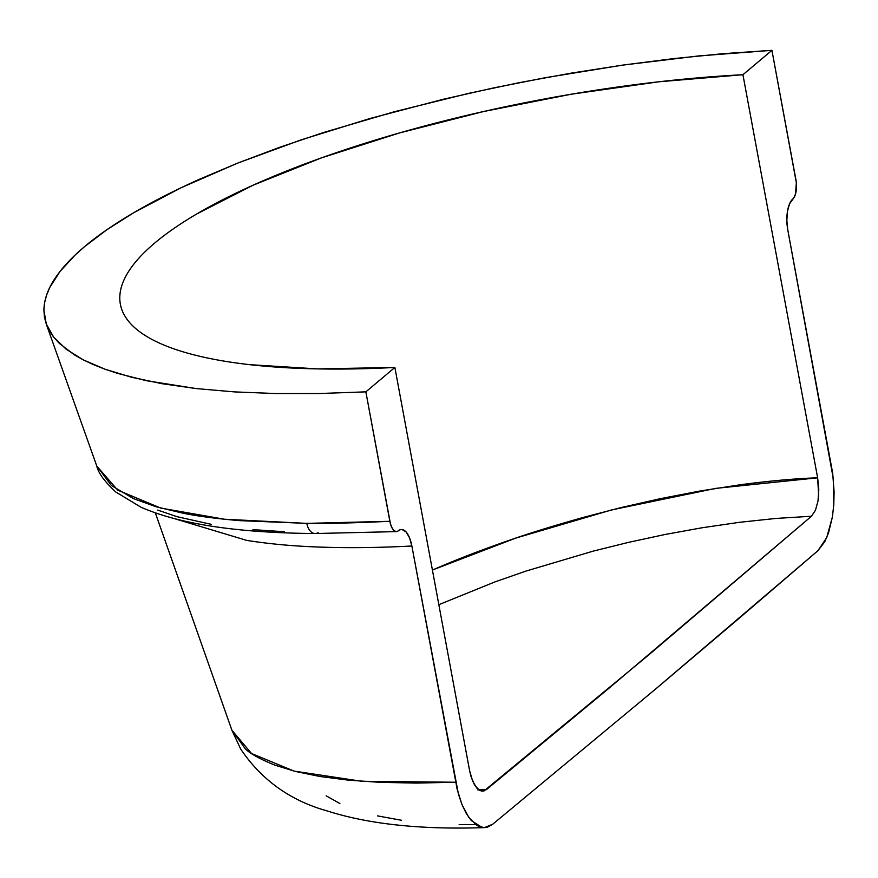 <?xml version="1.0" encoding="UTF-8"?>
<svg xmlns="http://www.w3.org/2000/svg" width="878" height="878" viewBox="0 0 878 878"><rect width="100%" height="100%" fill="white"/><g stroke="black" fill="none" stroke-linecap="round" stroke-linejoin="round"><path stroke-width="1.32" d="M96.734 465.922L111.418 485.545L133.489 498.627L156.108 506.771L183.535 513.312C198.406 516.286 217.031 518.722 239.398 520.621L306.784 523.376C324.937 523.716 352.627 523.025 389.854 521.302L365.863 391.851L319.34 393.52L275.516 393.531L234.393 391.895L196.222 388.581L161.925 383.686L131.546 377.255L105.151 369.265L93.606 364.721L83.267 359.87L66.146 349.192L53.756 337.262L46.227 323.96L96.734 465.922C98.259 472.957 104.603 481.638 115.775 491.976L140.919 507.199C179.705 524.155 237.762 532.935 315.092 533.528L396.461 531.607M438.572 604.788L495.071 581.851L526.141 571.029L593.21 551.121L628.824 542.297L665.096 534.482L702.082 527.766L739.495 522.311L776.02 518.426L811.448 516.253L608.575 688.571L486.423 789.618L481.594 791.078L476.71 787.972L472.496 780.783L469.576 770.533L394.87 367.454A456.165 124.511 169.5 0 1 121.79 309.495A456.165 124.511 169.5 0 1 742.931 74.718L771.927 50.331L698.339 55.962L622.568 65.126L545.425 77.681L494.018 87.833L443.697 99.17L370.198 118.431L301.011 139.909L237.729 163.088L181.274 187.662L133.566 212.805L106.721 229.838L84.464 246.718L75.135 255.037L60.033 271.423L49.772 287.457L46.545 295.217L44.591 302.767L43.9 310.099L44.46 317.21L46.293 324.114L43.9 310.099C44.098 300.056 47.566 289.861 54.293 279.5C61.219 268.745 71.272 257.814 84.464 246.718C97.677 235.578 114.041 224.274 133.566 212.805C152.168 201.841 174.02 190.713 199.13 179.397L237.729 163.088L279.259 147.449L323.411 132.556L394.431 111.715L468.72 93.353L519.589 82.609L571.293 73.115L622.568 65.126L673.239 58.639L723.285 53.668L771.927 50.331L796.335 182.679L795.556 193.906L793.866 197.813L789.563 203.773L787.478 211.302L786.842 220.455L787.775 229.86L833.354 478.85L833.782 504.762L832.41 516.933L828.492 533.023L824.782 541.682L817.945 550.693L736.861 620.23L655.625 689.021L492.723 824.222L487.499 827.109L484.788 827.592L479.333 826.659L476.6 825.232L468.797 817.396L462.047 804.731L458.415 794.107L411.87 546.006L409.532 537.797L406.141 532.024L402.201 529.566L400.214 529.719L397.141 531.475L394.65 531.091L392.312 528.468L390.49 524.012L365.863 391.851L394.87 367.454L469.576 770.533L470.838 775.954L474.471 784.844L479.114 790.09L481.594 791.078L484.063 790.924L649.204 654.516L811.448 516.253L815.453 510.283L818.022 500.888L818.647 495.324L817.637 477.808L742.931 74.718L771.927 50.331L795.918 179.781A15.2 6.344 -93 0 1 792.79 199.043A24.332 10.152 -93 0 0 787.775 229.86L832.706 473.319L834.1 491.878L833.782 504.762L832.41 516.933L826.747 537.577L817.945 550.693L655.625 689.021L492.723 824.222L484.513 827.603L482.066 827.438L471.321 820.59L466.394 813.643L462.047 804.731L457.208 789.509L411.87 546.006C378.989 547.718 348.829 548.091 321.403 547.137C294.723 546.281 269.842 544.042 246.784 540.409L175.666 519.019M157.722 510.085L176.851 516.637L211.422 524.375M252.963 529.643L284.384 531.728M46.293 324.114L49.387 330.808L53.756 337.262L59.353 343.386L74.114 354.69L83.267 359.87L105.151 369.265L117.839 373.457L146.253 380.668L196.222 388.581L234.393 391.895L275.516 393.531L319.34 393.52L365.863 391.851L394.87 367.454L317.441 368.903L249.681 364.666C228.938 362.307 210.446 359.058 194.181 354.91C177.927 350.761 164.23 345.8 153.09 340.016C141.951 334.233 133.577 327.746 127.968 320.547C122.371 313.358 119.649 305.599 119.803 297.269C119.957 288.939 122.986 280.192 128.89 271.05C134.795 261.907 143.454 252.524 154.879 242.91C166.304 233.307 180.275 223.649 196.793 213.936L252.996 185.236L321.337 157.919L399.205 133.028L483.58 111.517L571.238 94.22L658.807 81.797L742.931 74.718L817.637 477.808C795.38 478.565 769.6 480.881 740.286 484.755L700.084 491L660.278 498.671L621.229 507.539L582.915 517.515C552.262 526.196 528.106 533.659 510.469 539.904C486.214 548.278 464.462 556.509 445.212 564.587L432.415 570.031L515.682 538.126L611.659 509.909L715.811 488.366L817.637 477.808L818.79 489.496L818.022 500.888L815.453 510.283L811.448 516.253M339.896 803.535L326.122 795.797M401.564 820.282L377.529 815.892M475.613 824.64L459.161 824.596M155.34 512.928L231.924 730.287L245.335 748.846C250.131 753.642 259.932 759.053 274.759 765.089L295.337 771.433L319.976 776.492L348.533 780.169L380.602 782.364L416.424 783.077L455.66 782.243L361.824 781.288L294.075 771.103L251.525 753.522L231.902 730.244M486.423 789.618L477.797 789.882M318.11 532.661A15.2 8.923 -89.5 0 1 314.95 533.528A15.2 8.923 -89.5 0 1 306.784 523.376L389.854 521.302A15.2 6.344 -93 0 0 396.362 531.607A15.2 6.344 -93 0 0 398.327 530.806A24.332 10.152 -93 0 1 401.476 529.511A24.332 10.152 -93 0 1 411.87 546.006M314.95 533.528A15.2 8.923 90.5 0 1 306.784 523.376L224.472 519.238L160.751 508.088L117.685 490.133L96.789 466.053M121.79 309.495L121.998 310.088M484.513 827.603L482.593 827.669C420.43 829.655 368.837 824.146 327.845 811.129C290.794 800.934 261.765 780.268 240.737 749.132L231.924 730.287"/></g></svg>
